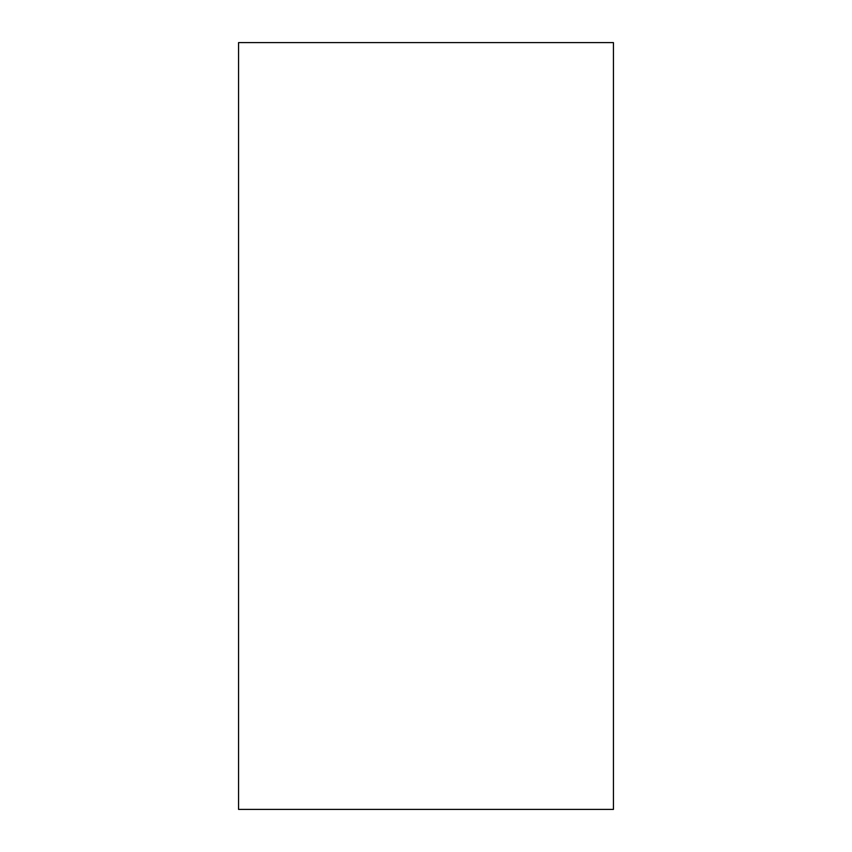 <?xml version="1.0" encoding="UTF-8"?>
<svg xmlns="http://www.w3.org/2000/svg" width="852" height="852" viewBox="0 0 852 852"><rect width="100%" height="100%" fill="white"/><g stroke="black" fill="none" stroke-linecap="round" stroke-linejoin="round"><path stroke-width="1.28" d="M613.44 809.4L613.44 42.6L238.56 42.6L238.56 809.4L613.44 809.4"/></g></svg>
